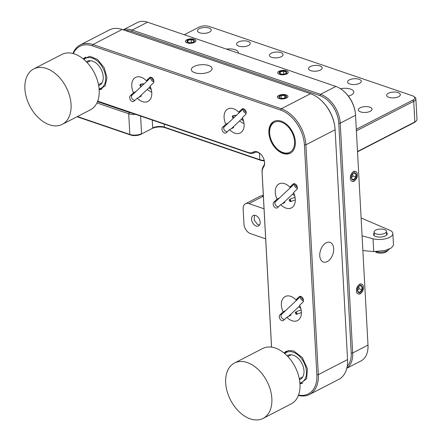 <?xml version="1.0" encoding="UTF-8"?>
<svg xmlns="http://www.w3.org/2000/svg" width="442" height="442" viewBox="0 0 442 442"><rect width="100%" height="100%" fill="white"/><g stroke="black" fill="none" stroke-linecap="round" stroke-linejoin="round"><path stroke-width="0.66" d="M243.398 108.776L224.293 126.76A3.116 2.309 46.7 0 0 224.204 129.893A3.116 2.309 46.7 0 0 227.287 131.793M246.177 113.373A3.116 2.309 -133.3 0 1 243.708 111.511A3.116 2.309 -133.3 0 1 243.487 108.798M246.15 112.152A2.287 1.691 -133.3 0 1 244.404 109.273M303.461 300.991A3.116 2.309 -133.3 0 1 300.991 299.135A3.116 2.309 -133.3 0 1 300.77 296.416M300.682 296.394L281.576 314.378A3.116 2.309 46.7 0 0 281.488 317.516A3.116 2.309 46.7 0 0 284.576 319.411M303.433 299.775A2.287 1.691 -133.3 0 1 301.687 296.891M62.256 124.346L90.372 109.854A31.161 20.476 -117.3 0 0 97.704 81.367A31.161 20.476 -117.3 0 0 74.571 53.99A31.161 20.476 -117.3 0 0 61.825 54.454L33.703 68.946A31.161 20.476 -117.3 0 0 29.78 106.025A31.161 20.476 -117.3 0 0 62.256 124.346A31.161 20.476 -117.3 0 0 69.582 95.859A31.161 20.476 -117.3 0 0 46.454 68.482A31.161 20.476 -117.3 0 0 33.703 68.946M263.051 418.419L291.168 403.927A31.161 20.476 -117.3 0 0 298.494 375.44A31.161 20.476 -117.3 0 0 275.366 348.064A31.161 20.476 -117.3 0 0 262.614 348.528L234.498 363.02A31.161 20.476 -117.3 0 0 230.569 400.098A31.161 20.476 -117.3 0 0 263.051 418.419A31.161 20.476 -117.3 0 0 270.377 389.932A31.161 20.476 -117.3 0 0 247.249 362.556A31.161 20.476 -117.3 0 0 234.498 363.02M376.352 251.702A8.31 3.53 -3.1 0 0 387.341 250.713A8.31 3.53 -3.1 0 0 388.601 249.874A8.31 3.53 -3.1 0 0 389.275 249.045M375.391 251.697L375.86 252.028A6.232 2.652 -3.1 0 0 385.905 252.062A6.232 2.652 -3.1 0 0 386.849 251.432L388.601 249.874M375.65 230.138A6.232 2.652 176.9 0 1 382.441 229.127A6.232 2.652 176.9 0 1 386.49 231.376A6.232 2.652 176.9 0 1 380.413 234.359A6.232 2.652 176.9 0 1 374.048 232.05A6.232 2.652 176.9 0 1 375.65 230.138M72.952 53.504A31.161 20.476 62.7 0 1 80.179 44.99L109.412 29.929A31.161 20.476 62.7 0 1 122.163 29.459L310.511 93.71A31.161 20.476 62.7 0 1 320.903 100.124L321.306 100.489A30.122 19.796 62.7 0 1 334.832 126.732L334.898 127.274A31.161 20.476 62.7 0 1 335.113 129.749L347.561 359.573A31.161 20.476 62.7 0 1 338.754 379.402L309.522 394.463A31.161 20.476 62.7 0 1 298.4 395.413M282.979 153.446A17.868 11.741 62.7 0 1 269.719 137.749A17.868 11.741 62.7 0 1 273.918 121.417A17.868 11.741 62.7 0 1 292.543 131.92A17.868 11.741 62.7 0 1 290.289 153.181A17.868 11.741 62.7 0 1 282.979 153.446M228.359 122.931L225.84 124.23A13.503 8.873 62.7 0 1 227.912 108.92A13.503 8.873 62.7 0 1 233.437 108.715A13.503 8.873 62.7 0 1 238.641 112.18L241.166 110.876M238.641 112.18L241.896 109.119A3.326 2.182 -117.3 0 1 242.227 108.881A3.326 2.182 -117.3 0 1 245.542 110.566A3.326 2.182 -117.3 0 1 245.603 114.555L242.354 117.616A13.503 8.873 62.7 0 1 240.282 132.926A13.503 8.873 62.7 0 1 229.553 129.666L233.724 127.517A13.503 8.873 62.7 0 1 233.194 126.942M136.037 91.433L133.512 92.737A13.503 8.873 62.7 0 1 135.584 77.427A13.503 8.873 62.7 0 1 141.108 77.223A13.503 8.873 62.7 0 1 146.319 80.682L148.838 79.383M146.319 80.682L149.567 77.621A3.326 2.182 -117.3 0 1 149.899 77.389A3.326 2.182 -117.3 0 1 153.214 79.068A3.326 2.182 -117.3 0 1 153.28 83.057L150.026 86.118A13.503 8.873 62.7 0 1 147.954 101.433A13.503 8.873 62.7 0 1 137.224 98.174L141.401 96.019A13.503 8.873 62.7 0 1 140.865 95.45M285.648 310.549L283.123 311.848A13.503 8.873 62.7 0 1 285.195 296.538A13.503 8.873 62.7 0 1 290.72 296.339A13.503 8.873 62.7 0 1 295.925 299.798L298.449 298.499M299.897 296.367L299.179 296.737A3.326 2.182 -117.3 0 1 299.51 296.499A3.326 2.182 -117.3 0 1 302.825 298.184A3.326 2.182 -117.3 0 1 302.892 302.173L299.637 305.234A13.503 8.873 62.7 0 1 297.565 320.544A13.503 8.873 62.7 0 1 286.836 317.284L291.007 315.135A13.503 8.873 62.7 0 1 290.477 314.56M279.543 197.889L277.018 199.193A13.503 8.873 62.7 0 1 279.09 183.878A13.503 8.873 62.7 0 1 284.615 183.679A13.503 8.873 62.7 0 1 289.825 187.137L292.35 185.839M293.797 183.706L293.074 184.076A3.326 2.182 -117.3 0 1 293.411 183.839A3.326 2.182 -117.3 0 1 296.726 185.524A3.326 2.182 -117.3 0 1 296.786 189.513L293.538 192.574A13.503 8.873 62.7 0 1 291.466 207.884A13.503 8.873 62.7 0 1 280.731 204.629L284.908 202.475A13.503 8.873 62.7 0 1 284.377 201.9M320.903 100.124A31.161 20.476 62.7 0 1 334.898 127.274M277.018 199.193L273.769 202.254A3.326 2.182 -117.3 0 0 273.836 206.243A3.326 2.182 -117.3 0 0 277.145 207.922A3.326 2.182 -117.3 0 0 277.482 207.69L280.731 204.629M293.074 184.076L289.825 187.137M283.123 311.848L279.869 314.908A3.326 2.182 -117.3 0 0 279.935 318.897A3.326 2.182 -117.3 0 0 283.25 320.583A3.326 2.182 -117.3 0 0 283.582 320.345L286.836 317.284M299.179 296.737L295.925 299.798M99.163 89.765L105.235 85.803L106.992 77.565L104.24 67.759L97.472 59.427L89.908 56.3L83.284 58.952M225.84 124.23L222.586 127.29A3.326 2.182 -117.3 0 0 222.652 131.28A3.326 2.182 -117.3 0 0 225.967 132.965A3.326 2.182 -117.3 0 0 226.298 132.727L229.553 129.666M133.512 92.737L130.263 95.798A3.326 2.182 -117.3 0 0 130.324 99.787A3.326 2.182 -117.3 0 0 133.639 101.472A3.326 2.182 -117.3 0 0 133.97 101.235L137.224 98.174M299.958 383.838L306.604 378.788L307.428 368.727L302.284 357.523L293.676 350.976L288.521 350.506L284.079 353.025M73.339 53.609A30.122 19.796 62.7 0 1 92.284 45.824L280.631 110.075A30.122 19.796 62.7 0 1 304.416 144.91L316.864 374.739A30.122 19.796 62.7 0 1 298.538 395.037M271.57 347.147L262.134 172.877A11.426 7.508 62.7 0 1 263.487 167.258A9.348 6.144 -117.3 0 0 264.531 161.916A9.348 6.144 -117.3 0 0 260.338 153.772A9.348 6.144 -117.3 0 0 253.155 152.12A11.426 7.508 62.7 0 1 248.189 152.451L97.693 101.113M347.561 359.573L318.328 374.639A31.161 20.476 62.7 0 1 309.522 394.463M316.864 374.739L318.328 374.639L305.881 144.816L335.113 129.749M327.229 261.581A10.387 6.464 108.8 0 0 333.539 251.415A10.387 6.464 108.8 0 0 330.075 242.365A10.387 6.464 108.8 0 0 320.605 250.106A10.387 6.464 108.8 0 0 323.367 262.023A10.387 6.464 108.8 0 0 327.229 261.581M310.511 93.71L281.278 108.776A31.161 20.476 62.7 0 1 305.881 144.816L304.416 144.91M280.631 110.075L281.278 108.776L92.93 44.526L122.163 29.459M286.14 94.936C281.372 93.14 274.018 96.931 279.178 98.522C283.941 100.317 291.3 96.527 286.14 94.936M208.679 65.532A10.387 4.414 -3.1 0 0 197.403 65.289A10.387 4.414 -3.1 0 0 191.347 69.681A10.387 4.414 -3.1 0 0 201.961 73.527A10.387 4.414 -3.1 0 0 212.094 68.56A10.387 4.414 -3.1 0 0 208.679 65.532M80.179 44.99A31.161 20.476 62.7 0 1 92.93 44.526L92.284 45.824M97.583 101.4L248.934 153.031A12.464 8.188 -117.3 0 0 254.034 152.849A12.464 8.188 -117.3 0 0 254.354 152.667A8.31 5.459 62.7 0 1 254.564 152.551A8.31 5.459 62.7 0 1 260.542 153.965M264.498 161.639A8.31 5.459 62.7 0 1 263.537 166.126A12.464 8.188 62.7 0 0 262.056 172.253L271.532 347.141M279.869 314.908L282.394 313.61M355.368 113.285L355.302 112.749A23.89 15.697 -117.3 0 0 344.578 91.93L344.174 91.566A24.929 16.382 62.7 0 1 355.368 113.285A24.929 16.382 62.7 0 1 355.545 115.268L367.993 345.091A24.929 16.382 62.7 0 1 360.948 360.954L346.821 368.23M123.219 29.824L137.313 22.559A24.929 16.382 62.7 0 1 147.512 22.188L335.859 86.433A24.929 16.382 62.7 0 1 344.174 91.566M347.235 366.203A23.89 15.697 -117.3 0 0 351.213 353.081L338.765 123.252A23.89 15.697 -117.3 0 0 319.903 95.627L131.556 31.376A23.89 15.697 -117.3 0 0 125.55 30.614M123.351 29.868A24.929 16.382 62.7 0 1 132.202 30.078L147.512 22.188M335.859 86.433L320.544 94.328L132.202 30.078L131.556 31.376M279.499 74.361C284.261 76.157 291.615 72.366 286.455 70.775C281.692 68.98 274.338 72.77 279.499 74.361M187.17 42.868C191.933 44.664 199.292 40.874 194.132 39.283C189.364 37.487 182.01 41.277 187.17 42.868M319.903 95.627L320.544 94.328A24.929 16.382 62.7 0 1 340.229 123.158L355.545 115.268M367.993 345.091L352.677 352.981L340.229 123.158L338.765 123.252M350.362 178.154C350.495 184.308 357.849 180.524 357.324 174.568C357.191 168.413 349.843 172.198 350.362 178.154M356.467 290.814C356.595 296.969 363.948 293.179 363.423 287.228C363.296 281.073 355.943 284.858 356.467 290.814M351.213 353.081L352.677 352.981A24.929 16.382 62.7 0 1 346.854 368.109M294.571 141.55A16.829 11.056 -117.3 0 0 280.742 121.92A16.829 11.056 -117.3 0 0 269.758 134.385A16.829 11.056 -117.3 0 0 277.316 149.048A16.829 11.056 -117.3 0 0 294.571 141.55M274.272 121.246A17.868 11.741 -117.3 0 0 269.57 132.429A17.868 11.741 -117.3 0 0 269.692 133.849L269.758 134.385M277.316 149.048L277.714 149.413A17.868 11.741 -117.3 0 0 290.632 152.993M360.142 107.809A6.857 2.912 -3.1 0 0 358.374 109.914A6.857 2.912 -3.1 0 0 365.379 112.45A6.857 2.912 -3.1 0 0 372.065 109.168A6.857 2.912 -3.1 0 0 367.606 106.699A6.857 2.912 -3.1 0 0 360.142 107.809M388.43 93.229A6.857 2.912 -3.1 0 0 386.662 95.334A6.857 2.912 -3.1 0 0 393.662 97.875A6.857 2.912 -3.1 0 0 400.353 94.594A6.857 2.912 -3.1 0 0 395.894 92.124A6.857 2.912 -3.1 0 0 388.43 93.229M349.346 79.897A6.857 2.912 -3.1 0 0 347.578 82.002A6.857 2.912 -3.1 0 0 354.578 84.538A6.857 2.912 -3.1 0 0 361.269 81.262A6.857 2.912 -3.1 0 0 356.81 78.792A6.857 2.912 -3.1 0 0 349.346 79.897M310.256 66.565A6.857 2.912 -3.1 0 0 308.488 68.67A6.857 2.912 -3.1 0 0 315.494 71.206A6.857 2.912 -3.1 0 0 322.179 67.924A6.857 2.912 -3.1 0 0 317.726 65.455A6.857 2.912 -3.1 0 0 310.256 66.565M271.173 53.233A6.857 2.912 -3.1 0 0 269.405 55.333A6.857 2.912 -3.1 0 0 276.41 57.874A6.857 2.912 -3.1 0 0 283.095 54.593A6.857 2.912 -3.1 0 0 278.637 52.123A6.857 2.912 -3.1 0 0 271.173 53.233M238.343 42.034A6.857 2.912 -3.1 0 0 236.575 44.134A6.857 2.912 -3.1 0 0 243.581 46.675A6.857 2.912 -3.1 0 0 250.266 43.393A6.857 2.912 -3.1 0 0 245.807 40.924A6.857 2.912 -3.1 0 0 238.343 42.034M199.259 28.702A6.857 2.912 -3.1 0 0 197.491 30.802A6.857 2.912 -3.1 0 0 204.491 33.343A6.857 2.912 -3.1 0 0 211.182 30.062A6.857 2.912 -3.1 0 0 206.723 27.592A6.857 2.912 -3.1 0 0 199.259 28.702M131.368 112.931A7.271 3.088 176.9 0 1 129.351 112.467L97.5 101.605M184.286 34.73L199.016 27.139A7.271 3.088 176.9 0 1 209.27 26.465L412.392 95.754A7.271 3.088 176.9 0 1 413.85 96.466A7.271 3.088 176.9 0 1 412.905 100.102L356.302 129.274M348.379 96.113A9.973 4.238 -3.1 0 0 353.788 91.997A9.973 4.238 -3.1 0 0 340.462 88.693M238.326 53.167A9.973 4.238 -3.1 0 0 238.376 52.631A9.973 4.238 -3.1 0 0 226.415 49.101M129.351 112.467L128.705 113.765A8.31 3.53 -3.1 0 0 135.501 114.34M412.905 100.102L413.723 101.301L356.39 130.854M357.506 151.507L414.839 121.959A8.31 3.53 -3.1 0 0 416.104 121.119L415.226 121.898A7.271 3.088 176.9 0 1 414.121 122.633L414.839 121.959L413.723 101.301A8.31 3.53 -3.1 0 0 415.867 98.754A8.31 3.53 -3.1 0 0 414.806 97.152L413.85 96.466M264.355 160.86A7.271 3.088 176.9 0 1 260.553 160.264L165.153 127.721A9.348 3.972 -3.1 0 0 151.965 128.583L140.827 134.324A7.271 3.088 176.9 0 1 130.572 134.998L129.821 134.418L128.705 113.765L96.914 102.92M414.121 122.633L357.523 151.805M130.572 134.998L78.251 117.152A7.271 3.088 176.9 0 1 77.151 116.666M77.405 116.539A8.31 3.53 -3.1 0 0 77.505 116.572L129.821 134.418A8.31 3.53 -3.1 0 0 141.545 133.65L140.595 116.075M416.104 121.119A8.31 3.53 -3.1 0 0 416.983 119.406L415.867 98.754M264.239 160.369A8.31 3.53 176.9 0 1 259.808 159.684L164.407 127.141L165.153 127.721M151.965 128.583L140.827 134.324M152.258 120.053L152.683 127.909A8.31 3.53 176.9 0 1 164.407 127.141L164.242 124.141M186.806 39.763A5.194 2.21 176.9 0 1 195.171 39.791A5.194 2.21 176.9 0 1 190.773 43.277A5.194 2.21 176.9 0 1 186.016 40.288A5.194 2.21 176.9 0 1 186.806 39.763M193.419 42.018A3.74 1.591 176.9 0 1 187.43 42.023A3.74 1.591 176.9 0 1 190.563 39.487A3.74 1.591 176.9 0 1 193.955 41.67A3.74 1.591 176.9 0 1 193.419 42.018M193.452 42.04L194.01 40.498L191.22 39.658L187.861 40.36L187.303 41.896M187.861 40.36L187.972 42.299M191.22 39.658L191.375 42.603M285.427 97.676A3.74 1.591 176.9 0 1 279.438 97.676A3.74 1.591 176.9 0 1 282.571 95.14A3.74 1.591 176.9 0 1 285.963 97.323A3.74 1.591 176.9 0 1 285.427 97.676M277.979 97.886C280.593 100.4 290.488 97.953 287.339 95.571C284.725 93.058 274.83 95.511 277.979 97.886M285.709 97.511L286.25 96.815L284.703 95.5L281.118 95.538L279.084 96.892L279.725 97.82M284.83 97.925L284.703 95.5M281.118 95.538L281.267 98.268M99.107 88.941A16.829 11.056 -117.3 0 0 105.666 77.588A16.829 11.056 -117.3 0 0 97.29 60.979A16.829 11.056 -117.3 0 0 83.919 59.477M86.356 61.736A13.503 8.873 62.7 0 1 97.047 63.913A13.503 8.873 62.7 0 1 103.113 75.676A13.503 8.873 62.7 0 1 98.682 85.649M85.649 57.134A17.868 11.741 -117.3 0 0 83.328 58.99M99.163 89.704A17.868 11.741 -117.3 0 0 102.019 88.892M151.07 77.284L131.965 95.268A3.116 2.309 46.7 0 0 131.882 98.4A3.116 2.309 46.7 0 0 134.965 100.301M153.855 81.875A3.116 2.309 -133.3 0 1 151.379 80.019A3.116 2.309 -133.3 0 1 151.158 77.306M153.822 80.659A2.287 1.691 -133.3 0 1 152.076 77.775M297.361 188.331A3.116 2.309 -133.3 0 1 294.891 186.474A3.116 2.309 -133.3 0 1 294.665 183.762M294.582 183.734L275.476 201.718A3.116 2.309 46.7 0 0 275.388 204.856A3.116 2.309 46.7 0 0 278.471 206.757M297.328 187.115A2.287 1.691 -133.3 0 1 295.587 184.231M299.897 383.021A16.829 11.056 -117.3 0 0 306.461 371.661A16.829 11.056 -117.3 0 0 298.085 355.053A16.829 11.056 -117.3 0 0 284.709 353.55M287.145 355.81A13.503 8.873 62.7 0 1 297.842 357.987A13.503 8.873 62.7 0 1 303.903 369.75A13.503 8.873 62.7 0 1 299.472 379.722M286.438 351.208A17.868 11.741 -117.3 0 0 284.123 353.064M299.952 383.778A17.868 11.741 -117.3 0 0 302.809 382.965M285.747 73.516A3.74 1.591 176.9 0 1 279.758 73.516A3.74 1.591 176.9 0 1 282.891 70.98A3.74 1.591 176.9 0 1 286.283 73.162A3.74 1.591 176.9 0 1 285.747 73.516M277.852 72.449C276.521 75.306 287.344 75.554 288.101 72.687C289.433 69.83 278.609 69.582 277.852 72.449M285.775 73.532L286.339 71.996L283.543 71.156L280.189 71.853L279.631 73.389M280.189 71.853L280.294 73.797M283.543 71.156L283.703 74.096M357.44 290.311A3.74 2.326 -71.2 0 1 358.816 286.394A3.74 2.326 -71.2 0 1 362.313 286.869A3.74 2.326 -71.2 0 1 360.501 292.168A3.74 2.326 -71.2 0 1 357.445 290.405A3.74 2.326 -71.2 0 1 357.44 290.311M361.639 284.107C357.793 282.455 354.224 292.831 358.258 293.93C362.097 295.582 365.672 285.206 361.639 284.107M357.434 290.206L357.771 291.56L359.887 292.3L361.959 289.725L361.915 286.405L359.805 285.67L358.987 286.261M361.915 286.405L359.782 285.681M361.959 289.725L358.981 288.709L358.954 286.294M357.495 290.56L358.981 288.709M351.34 177.651A3.74 2.326 -71.2 0 1 352.716 173.734A3.74 2.326 -71.2 0 1 356.208 174.209A3.74 2.326 -71.2 0 1 354.401 179.507A3.74 2.326 -71.2 0 1 351.346 177.75A3.74 2.326 -71.2 0 1 351.34 177.651M355.534 171.452C351.694 169.8 348.119 180.17 352.152 181.27C355.992 182.922 359.567 172.546 355.534 171.452M351.335 177.551L351.672 178.905L353.788 179.64L355.86 177.065L355.816 173.75L353.699 173.01L352.887 173.607M355.816 173.75L353.683 173.021M355.86 177.065L352.882 176.049L352.849 173.634M351.39 177.905L352.882 176.049M254.47 215.276L254.161 220.05L257.57 224.475L259.504 225.05M361.108 217.983L389.645 230.199A12.464 5.298 176.9 0 1 392.85 233.492A12.464 5.298 176.9 0 1 386.153 238.614A12.464 5.298 176.9 0 1 373.026 238.768L362.075 235.824M264.034 208.779L248.907 203.618L263.355 196.171M374.114 233.288A6.857 2.912 -3.1 0 0 373.556 234.536A6.857 2.912 -3.1 0 0 378.015 237.006A6.857 2.912 -3.1 0 0 385.479 235.895A6.857 2.912 -3.1 0 0 387.247 233.796A6.857 2.912 -3.1 0 0 386.562 232.614M263.344 196.027A8.31 5.459 -117.3 0 0 260.123 196.209L245.503 203.74A8.31 5.459 62.7 0 1 248.907 203.618M265.664 238.818L250.531 233.658A8.31 5.459 62.7 0 1 243.973 224.05L243.155 209.027A8.31 5.459 62.7 0 1 245.503 203.74M256.161 225.995A5.818 3.823 -117.3 0 0 258.537 225.906A5.818 3.823 -117.3 0 0 259.272 218.983A5.818 3.823 -117.3 0 0 253.211 215.563A5.818 3.823 -117.3 0 0 251.841 220.884A5.818 3.823 -117.3 0 0 256.161 225.995M373.026 238.768L373.722 251.597L362.871 250.548M373.722 251.597L385.186 250.454L391.363 247.94L393.485 245.233L392.85 233.492M262.581 195.85A8.31 5.459 62.7 0 1 263.283 194.828M140.556 84.334L141.269 86.51L140.556 84.334C139.606 85.184 139.827 85.925 141.219 86.56L141.114 86.621C139.777 85.798 139.589 85.035 140.556 84.334L143.987 83.952L143.026 83.787L140.213 84.323M232.879 115.832L233.597 118.003L232.879 115.832C231.934 116.677 232.155 117.417 233.542 118.053L233.442 118.113C232.105 117.29 231.917 116.528 232.879 115.832L236.31 115.445L235.348 115.279L232.536 115.821M295.239 312.77C297.035 310.444 297.46 317.058 295.239 312.77L295.46 312.223C296.687 312.356 297.162 313.024 296.88 314.223L295.239 312.77M289.14 200.11C290.93 197.789 291.361 204.397 289.14 200.11L289.355 199.563C290.587 199.696 291.057 200.364 290.781 201.563L289.14 200.11M241.896 109.119L242.614 108.749M225.111 125.992L222.586 127.29M149.567 77.621L150.286 77.251M132.782 94.494L130.263 95.798M273.769 202.254L276.294 200.95M248.189 152.451L248.934 153.031M254.354 152.667L253.155 152.12M263.487 167.258L263.537 166.126M262.056 172.253L262.134 172.877M78.251 117.152L77.499 116.489M260.553 160.264L259.808 159.684L259.454 153.153M231.205 128.815L242.575 118.108M288.488 316.433L299.858 305.731M374.214 235.144L373.926 235.398M386.662 234.47L386.971 234.696M374.048 232.05L374.247 235.713M386.49 231.376L386.689 235.039M254.034 152.849L254.912 152.396M98.489 84.637L101.947 82.853M87.068 62.477L90.527 60.692M150.849 88.173L149.805 87.035M147.252 80.875L147.23 80.212M151.733 92.284L147.136 89.544M151.247 89.516L148.948 87.836M138.876 97.323L150.252 86.615M243.172 119.666L242.133 118.528M239.581 112.373L239.558 111.704M244.056 123.777L239.465 121.036M243.575 121.014L241.277 119.334M300.858 308.632L298.814 306.709M296.14 300.671L296.096 299.709M295.46 312.223L298.123 310.919L301.168 310.074M296.88 314.223L301.4 312.56M294.753 195.972L292.714 194.055M290.04 188.01L289.996 187.049M289.355 199.563L291.068 198.618L295.068 197.414M290.781 201.563L295.3 199.9M282.383 203.773L293.759 193.071M299.284 378.711L302.737 376.927M287.864 356.55L291.317 354.766"/></g></svg>
